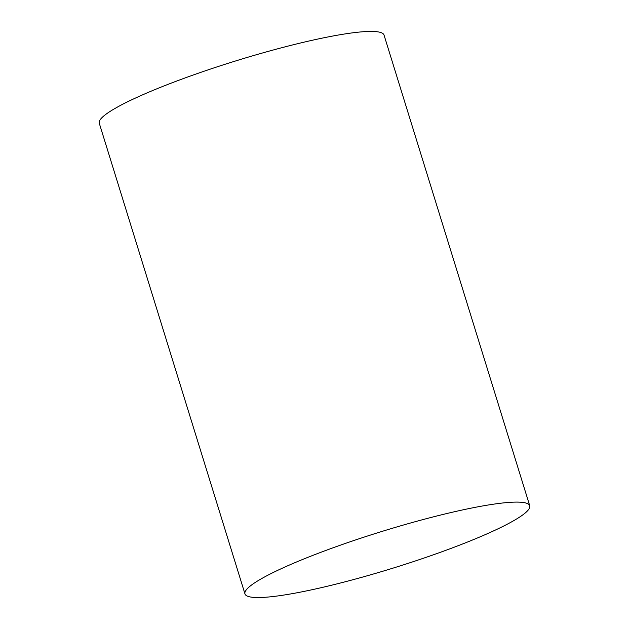 <?xml version="1.0" encoding="UTF-8"?>
<svg xmlns="http://www.w3.org/2000/svg" width="629" height="629" viewBox="0 0 629 629"><rect width="100%" height="100%" fill="white"/><g stroke="black" fill="none" stroke-linecap="round" stroke-linejoin="round"><path stroke-width="0.94" d="M402.977 525.152A149.049 19.161 162.8 0 0 244.964 593.902A149.049 19.161 162.8 0 0 393.015 568.129A149.049 19.161 162.8 0 0 529.736 505.747A149.049 19.161 162.8 0 0 402.977 525.152M529.736 505.747L384.036 35.067A149.049 19.161 162.8 0 0 257.277 54.471A149.049 19.161 162.8 0 0 99.264 123.213L244.964 593.902"/></g></svg>
